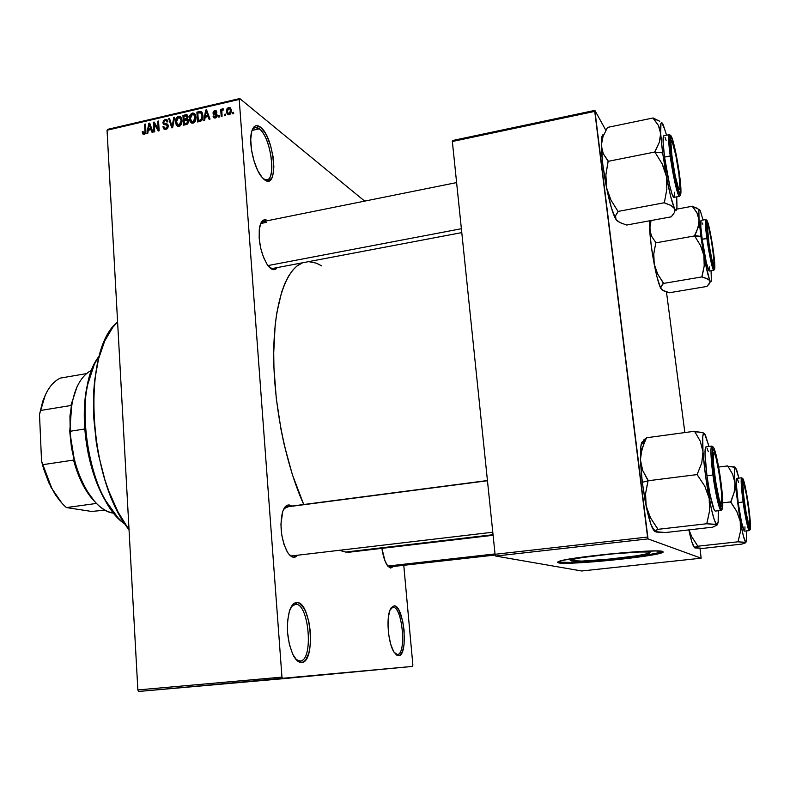 <?xml version="1.0" encoding="UTF-8"?>
<svg xmlns="http://www.w3.org/2000/svg" width="790" height="790" viewBox="0 0 790 790"><rect width="100%" height="100%" fill="white"/><g stroke="black" fill="none" stroke-linecap="round" stroke-linejoin="round"><path stroke-width="1.19" d="M393.015 607.273L390.793 608.349L393.015 607.273C402.416 606.483 406.84 654.574 397.291 654.515L394.042 652.214C388.404 643.811 386.053 619.34 389.964 610.137L394.121 605.841L393.015 607.273L394.121 605.841L395.701 606.374L398.851 610.137L402.693 621.187L404.125 630.568L404.075 644.285L402.554 651.237L400.076 655.137L396.995 655.345L393.776 651.77L390.922 644.897L388.887 635.792L388.018 625.897L388.433 616.793L390.053 609.91L391.238 607.638L394.121 605.841C404.046 605.051 408.687 655.986 398.585 655.73L395.207 653.834L397.232 654.515C406.84 654.801 402.446 606.493 393.015 607.273M259.258 128.819C256.454 126.657 254.153 126.904 252.336 129.55L255.051 127.427L259.258 128.819L252 130.449L259.258 128.819C270.536 136.769 276.836 178.984 266.852 179.784L263.554 179.004C276.915 188.267 272.54 138.339 259.258 128.819L260.483 127.141L259.258 128.819M264.522 179.784L261.273 176.466C254.034 167.411 248.722 144.027 251.388 132.72C253.086 125.808 256.118 123.951 260.483 127.141L264.966 132.592L267.079 136.532L270.703 146.091L273.073 156.687L273.863 166.789L272.945 174.926L271.879 177.869L268.699 180.91L266.694 180.88L262.25 177.671L257.777 170.66L253.995 160.903L251.506 149.922L250.726 139.475L251.763 131.229L254.429 126.469L256.246 125.63L260.483 127.141C274.782 137.5 279.028 191.19 264.522 179.784L264.058 179.429L264.522 179.784M295.628 604.251L291.312 606.631L295.628 604.251C309.176 603.392 313.808 660.845 300.072 661.033L301.543 662.494C298.719 662.613 296.023 660.331 293.446 655.651C287.096 641.125 285.782 626.164 289.515 610.779C291.401 605.278 293.88 602.533 296.941 602.533L295.628 604.251L296.941 602.533L299.213 603.175L303.607 607.707L305.582 611.411L308.722 620.97L310.44 632.198L310.48 643.495L308.831 653.221L305.71 659.907L303.716 661.763L301.543 662.494L299.262 662.069L296.961 660.48L292.665 654.1L289.357 644.285L287.57 632.602L287.6 620.91L289.416 611.105L292.705 604.666L294.749 603.027L296.941 602.533C311.26 601.684 316.079 662.583 301.543 662.494L299.973 661.033L295.954 659.423L299.973 661.033C313.788 661.181 309.236 603.402 295.628 604.251M571.032 560.92L570.913 559.972C576.483 556.792 645.499 550.047 649.696 552.299L650.111 552.743L648.975 553.336L637.273 555.716L609.288 559.123L581.855 561.098L570.202 560.525L570.903 559.972L571.032 560.92L570.923 559.962L573.115 559.29L581.805 557.621L610.779 554.037L639.436 552.003L647.731 552.022L649.696 552.299L649.41 553.168C642.813 556.417 577.786 562.816 571.032 560.92M557.631 562.016L558.619 562.885L557.434 562.352L558.372 561.611C565.541 557.434 657.803 548.448 662.77 551.479L655.72 550.956L641.322 551.42L605.723 554.323L572.533 558.55L561.127 560.762L557.444 562.371L561.73 563.171L573.066 563.082L609.13 560.475L649.568 555.429L661.635 552.862L663.225 552.082L662.77 551.479L662.326 552.615C653.35 556.901 568.079 565.294 558.619 562.885L558.56 562.292C568.01 564.722 653.281 556.318 662.247 552.013L641.994 556.002L609.06 559.893L572.997 562.5L557.72 562.055M266.467 222.355C264.206 220.924 262.3 221.289 260.74 223.442L263.317 221.546L266.467 222.355L260.71 223.511L266.467 222.355M269.696 267.662L267.632 265.243C260.572 253.175 257.955 240.219 259.791 226.394C261.362 220.39 263.998 218.475 267.701 220.667L263.929 219.926L260.957 222.978L259.278 229.436L259.179 238.304L260.69 248.198L263.574 257.53L267.346 264.828L271.414 268.985L269.696 267.662M388.088 566.43L390.695 568.079L387.11 565.126C384.7 561.265 382.962 555.676 381.896 548.359L385.046 561.028L387.811 566.094L390.695 568.079L388.088 566.43M288.222 506.745L283.887 508.73L287.027 506.696M289.318 554.669L293.534 557.256C291.332 556.97 289.189 555.074 287.116 551.578C281.092 538.977 279.541 525.854 282.484 512.216C284.173 506.953 286.513 504.563 289.525 505.037L288.399 506.518L289.525 505.037L291.767 506.084L289.525 505.037L287.56 505.136L285.733 506.232L282.79 511.268L280.924 524.284L281.704 534.652L284.005 544.458L287.451 552.151L289.436 554.807L293.534 557.256L289.318 554.669M350.128 552.092L345.595 552.052L339.601 550.344L345.595 552.052L493.049 534.702L345.595 552.052L350.059 552.101L493.108 535.284M403.769 565.354L412.864 665.081L403.769 565.354M281.961 677.129L137.855 689.937L107.045 130.241L239.212 99.431L281.961 677.129L282.721 678.719L412.587 666.405L412.864 665.081L412.587 666.405L138.724 691.457L282.721 678.719L281.961 677.129L239.212 99.431L239.755 98.543L364.674 201.114L239.755 98.543L239.212 99.431L107.045 130.241L137.855 689.937L138.724 691.457L137.855 689.937L281.961 677.129M229.179 114.827L230.739 113.661L231.342 110.788L230.65 108.181L228.942 107.322L227.105 108.507L226.483 111.341L227.155 113.977L229.179 114.827L231.322 110.462L229.791 107.46L228.646 107.371L226.503 111.657L228.053 114.748L229.179 114.827M222.069 116.328L221.812 111.479L222.148 110.383L223.244 110.057L223.422 108.971L222.8 108.753L221.635 110.294L221.556 109.148L220.686 109.346L221.2 116.525L222.069 116.328L221.862 111.104L223.244 110.057L223.422 108.971L222.573 108.783L221.635 110.294L221.556 109.148L220.686 109.346L221.2 116.525L222.069 116.328M215.315 118.016L216.806 116.999L217.24 115.439L216.618 113.799L213.893 113.059L214.85 111.607L216.035 112.506L216.885 112.18L216.223 110.817L215.147 110.531L213.507 111.301L212.954 113.079L213.705 114.441L216.312 115.251L215.522 116.91L214.544 116.92L213.902 115.863L213.053 116.189L213.754 117.69L215.315 118.016L217.23 115.212L216.45 113.701L213.804 112.743L214.85 111.607L216.035 112.506L216.885 112.18L215.927 110.649L214.752 110.59L212.954 113.079L213.843 114.51L216.114 114.994L215.295 116.969L213.902 115.863L213.053 116.189L214.179 117.967L215.315 118.016M200.048 121.393L202.161 119.952L202.961 116.535L202.378 113.088L200.463 111.439L196.878 112.141L197.54 121.966L200.048 121.393C202.378 120.327 203.346 118.421 202.941 115.676L201.055 111.578L196.878 112.141L197.54 121.966L200.048 121.393M186.203 124.573L187.734 123.833L188.603 121.67L188.257 119.764L187.279 118.964L187.99 116.209L186.499 114.688L182.934 115.389L183.576 125.176L186.203 124.573L188.593 121.097L187.279 118.964L188.06 116.693L186.924 114.787L182.934 115.389L183.576 125.176L186.203 124.573M172.635 127.694L174.649 117.305L173.77 117.513L172.102 126.657L169.564 118.49L168.695 118.698L171.815 127.881L172.635 127.694L174.649 117.305L173.77 117.513L172.102 126.657L169.564 118.49L168.695 118.698L171.815 127.881L172.635 127.694M154.741 131.802L154.267 124.02L158.267 130.992L159.165 130.785L158.553 121.048L157.724 121.245L158.207 129.047L154.198 122.065L153.309 122.272L153.912 131.999L154.741 131.802L154.267 124.02L158.267 130.992L159.165 130.785L158.553 121.048L157.724 121.245L158.207 129.047L154.198 122.065L153.309 122.272L153.912 131.999L154.741 131.802M142.842 133.974L144.432 134.29L145.706 132.878L145.469 124.089L144.639 124.287L144.965 132.444L143.859 133.233L143.03 131.426L142.21 131.742L142.842 133.974L144.185 134.359L145.874 130.676L145.469 124.089L144.639 124.287L145.005 132.276L143.731 133.194L143.03 131.426L142.21 131.742L142.842 133.974M147.76 133.411L148.303 130.34L151.186 129.678L152.085 132.414L152.954 132.216L149.705 123.112L148.826 123.309L146.891 133.609L147.76 133.411L148.303 130.34L151.186 129.678L152.085 132.414L152.954 132.216L149.705 123.112L148.826 123.309L146.891 133.609L147.76 133.411M165.9 129.372L167.757 128.138L168.339 125.936L167.5 124.168L163.915 123.201L163.797 121.798L164.903 120.623L166.256 120.613L166.996 122.045L167.826 121.719L167.036 119.813L165.643 119.32L163.411 120.564L162.957 123.102L163.984 124.514L167.174 125.284L167.371 127.022L165.485 128.266L164.389 127.881L163.737 126.39L162.908 126.716L163.767 128.869L165.604 129.422L168.339 125.936L167.164 123.991L164.32 123.556L163.737 122.46L165.209 120.534L166.147 120.564L166.996 122.045L167.826 121.719L166.493 119.458L165.11 119.399L162.898 122.618L164.053 124.544L166.789 125.017L167.5 126.143L165.9 128.207L164.824 128.148L163.737 126.39L162.908 126.716L164.439 129.313L165.9 129.372M176.585 125.353L178.017 126.351L179.478 126.222L181.868 123.062L181.473 118.046L180.011 116.436L178.264 116.347L175.972 118.698L175.518 121.759L176.16 124.662L177.701 126.252L179.113 126.331L181.433 124.277L182.046 120.564L179.913 116.397L178.461 116.298C176.16 117.503 175.183 119.468 175.538 122.193L176.585 125.353M190.499 122.154L191.94 123.151L193.777 122.865L195.821 119.843L195.416 114.817L194.222 113.365L192.375 113.059L189.877 115.468L189.422 118.549L190.064 121.453L191.605 123.043L193.046 123.131L195.387 121.067L195.989 117.345L193.856 113.177L192.375 113.059C190.054 114.273 189.077 116.249 189.442 118.984L190.499 122.154M204.669 120.327L205.203 117.216L208.165 116.535L209.113 119.31L210.012 119.102L206.595 109.889L205.696 110.096L203.771 120.534L204.669 120.327L205.203 117.216L208.165 116.535L209.113 119.31L210.012 119.102L206.595 109.889L205.696 110.096L203.771 120.534L204.669 120.327M219.6 116.9L219.502 115.488L218.642 115.686L218.741 117.098L219.6 116.9L219.502 115.488L218.642 115.686L218.741 117.098L219.6 116.9M225.525 115.538L225.427 114.125L224.558 114.323L224.656 115.735L225.525 115.538L225.427 114.125L224.558 114.323L224.656 115.735L225.525 115.538M233.692 113.651L233.593 112.239L232.724 112.437L232.823 113.859L233.692 113.651L233.593 112.239L232.724 112.437L232.823 113.859L233.692 113.651M107.716 129.343L239.755 98.543L107.716 129.343L107.045 130.241L107.716 129.343M647.553 537.052L495.073 554.294L452.354 141.499L594.742 111.39L647.553 537.052L648.037 538.899L701.145 558.194L581.687 570.982L495.685 556.061L648.037 538.899L701.145 558.194L700.009 548.349L701.145 558.194L581.687 570.982L495.685 556.061L495.073 554.294L495.685 556.061L648.037 538.899L594.86 110.393L605.92 130.409L594.86 110.393L594.742 111.39L452.354 141.499L495.073 554.294L647.553 537.052M452.65 140.502L594.86 110.393L452.65 140.502L452.354 141.499L452.65 140.502M666.454 291.905L684.861 432.574L666.454 291.905M302.59 262.784C286.049 268.847 273.933 303.35 273.715 353.772C273.498 404.134 285.763 465.063 303.745 504.514L292.3 474.444L284.341 445.333L281.092 429.957L276.303 398.555L273.942 367.607L273.715 352.794L275.147 325.391L276.767 313.107L281.665 292.043L284.854 283.442L288.488 276.233L292.507 270.447L296.852 266.112L302.59 262.784M297.613 555.311L295.48 556.98L293.534 557.256L297.613 555.311M393.39 566.529L390.695 568.079L393.39 566.529M277.181 267.603L275.157 269.41L271.414 268.985C273.715 270.259 275.631 269.805 277.181 267.603M308.623 261.638L316.454 263.179L321.649 265.865M117.601 321.974C81.656 349.437 87.581 478.454 129.047 529.784L118.154 512.216L108.842 491.242L104.863 479.678L98.533 455.06L96.262 442.301L93.645 416.656L93.674 391.87L94.672 380.178L98.562 358.838L104.724 340.974L112.822 327.267L117.601 321.974M495.33 555.014L389.371 566.924M492.792 532.223L291.984 555.884M272.757 268.442L269.943 267.81L272.797 268.432M143.178 132.394L142.21 131.742L143.178 132.394M145.123 133.865L144.155 133.214L145.123 133.865M145.735 132.769L145.005 132.276L145.735 132.769M145.883 131.515L145.044 130.952L145.883 131.515M145.518 124.879L144.639 124.287L145.518 124.879M150.08 124.168L148.826 123.309L150.08 124.168M152.322 130.449L151.186 129.678L152.322 130.449M148.51 129.135L149.389 124.208L150.327 124.84L149.389 124.208L149.982 126.094L151.028 126.805L149.982 126.094L150.831 128.602L151.937 129.353L150.831 128.602L148.51 129.135L149.784 129.994L148.51 129.135L149.389 124.208L150.831 128.602L148.51 129.135M154.978 123.418L153.309 122.272L154.978 123.418M159.096 129.659L158.207 129.047L159.096 129.659M158.602 121.858L157.724 121.245L158.602 121.858M156.005 125.215L154.267 124.02L156.005 125.215M165.821 129.382L165.722 128.77L165.821 129.382M164.093 127.536L162.908 126.716L164.093 127.536M166.947 128.938L165.9 128.207L166.947 128.938M168.31 126.716L167.5 126.143L168.31 126.716M165.722 124.83L162.898 122.618L165.722 124.83M167.757 121.265L165.11 119.399L167.757 121.265M164.241 123.517L166.196 124.879M167.855 125.659L165.426 123.734L168.211 125.689M167.944 124.632L166.917 123.902L167.944 124.632M169.899 119.547L168.695 118.698L169.899 119.547M172.753 127.111L172.102 126.657L172.753 127.111M173.059 125.521L172.368 125.027L173.059 125.521M174.511 118.046L173.77 117.513L174.511 118.046M178.807 126.39L178.491 125.472L178.807 126.39M176.486 122.865L175.538 122.193L176.486 122.865M180.831 118.401L178.461 116.298L181.552 118.224L180.831 118.401M176.387 122.016L178.54 117.434L181.917 119.488L180.693 118.609L181.196 120.732L182.065 121.364L181.196 120.732L179.034 125.185L180.071 125.926L178.007 125.126L176.358 121.344L177.641 117.868L179.221 117.404L180.337 118.046L181.216 121.384L180.16 124.534L177.641 124.939L176.387 122.016M184.139 116.268L182.934 115.389L184.139 116.268M188.05 116.594L185.561 114.777L188.05 116.594M188.158 119.606L187.279 118.964L188.158 119.606M184.05 119.251L183.853 116.328L186.598 115.903L187.99 117.621L187.22 117.048L186.519 118.589L188.326 119.902L186.519 118.589L185.64 118.885L188.366 120.87L185.64 118.885L184.05 119.251L185.265 120.139L184.05 119.251L183.853 116.328L186.638 115.923L187.003 118.125L184.05 119.251M184.347 123.833L184.119 120.396L185.798 120.011L187.003 119.981L188.583 121.907L187.744 121.305L187.013 123.092L187.852 123.704L187.013 123.092L186.144 123.418L187.23 124.198L186.144 123.418L184.347 123.833L185.571 124.721L184.347 123.833L184.119 120.396L187.161 120.07L187.388 122.746L184.347 123.833M192.661 123.191L192.335 122.223L192.661 123.191M190.4 119.685L189.442 118.984L190.4 119.685M194.735 115.172L192.375 113.059L195.495 115.004L194.735 115.172M190.291 118.796L192.464 114.204L195.871 116.298L194.626 115.38L195.14 117.513L196.019 118.154L195.14 117.513L192.967 121.986L193.994 122.736L191.921 121.917L190.262 118.125L191.555 114.639L193.145 114.175L194.261 114.817L195.16 118.164L194.103 121.324L191.565 121.729L190.291 118.796M198.063 113.039L196.878 112.141L198.063 113.039M201.914 113.612L202.536 113.493L201.914 113.612M200.858 112.792L199.268 111.588L200.858 112.792M202.122 112.585L200.63 111.459L202.122 112.585M198.32 120.623L197.806 113.098L200.542 112.654L202.961 116.515L202.082 115.853L201.904 118.342L202.635 118.875L201.904 118.342L199.85 120.268L200.946 121.077L199.85 120.268L198.32 120.623L199.524 121.512L198.32 120.623L197.806 113.098L200.946 112.852L202.082 115.853L201.174 119.665L198.32 120.623M207.059 111.133L205.696 110.096L207.059 111.133M209.409 117.473L208.165 116.535L209.409 117.473M205.41 116.002L206.279 111.005L207.296 111.775L206.279 111.005L206.901 112.911L208.037 113.77L206.901 112.911L207.8 115.449L208.994 116.357L207.8 115.449L205.41 116.002L206.595 116.89L205.41 116.002L206.279 111.005L207.8 115.449L205.41 116.002M215.413 117.987L213.053 116.189L215.413 117.987M216.174 117.641L215.295 116.969L216.174 117.641M217.151 116.189L216.381 115.597L217.151 116.189M217.22 115.834L216.114 114.994L217.22 115.834M215.176 114.787L212.954 113.079L215.176 114.787M216.835 112.2L214.752 110.59L216.835 112.2M216.628 115.202L214.12 113.266L216.875 115.33M217.211 115.044L215.137 113.454L217.211 115.044M219.561 116.397L218.642 115.686L219.561 116.397M221.615 110.067L220.686 109.346L221.615 110.067M223.353 109.395L222.573 108.783L223.353 109.395M225.486 115.044L224.558 114.323L225.486 115.044M229.258 114.807L229.159 114.303L229.258 114.807M227.52 112.447L226.503 111.657L227.52 112.447M231.164 109.366L228.646 107.371L231.164 109.366M227.362 111.449L228.695 108.408L229.396 108.457L231.342 111.43L230.463 110.738L229.13 113.79L229.989 114.471L228.438 113.74L227.342 111.015L228.113 108.714L229.811 108.753L230.473 111.173L229.87 113.306L228.33 113.681L227.362 111.449M233.662 113.177L232.724 112.437L233.662 113.177M125.176 524.214C117.838 518.734 111.054 510.37 104.823 499.152C87.809 468.964 80.264 419.618 87.483 385.777C90.06 373.315 94.01 363.38 99.323 356.004C70.823 389.638 87.888 500.682 125.176 524.214M94.208 364.753L86.969 386.735C79.849 420.073 87.275 468.648 104.053 498.401L117.671 517.401L107.075 503.576L99.352 488.941L95.965 480.705L92.944 471.986L88.154 453.46L84.491 424.586L84.55 405.902L86.594 388.66L90.504 373.601L94.208 364.753M748.397 505.867C750.47 521.993 750.717 529.004 749.147 526.89C747.666 522.832 746.037 514.576 744.249 502.134L742.551 481.485L743.123 480.547L743.597 481.436L745.533 488.901L749.473 514.636L750.184 524.53L749.611 527.661L747.202 519.573L744.249 502.134C742.857 491.656 742.294 484.734 742.561 481.367C743.686 479.293 745.632 487.46 748.397 505.867L748.397 505.867M736.833 478.375L736.359 484.438L738.196 502.598C736.28 487.776 735.826 479.708 736.823 478.375L741.652 477.782C740.339 478.315 742.008 494.343 743.123 502.006L744.071 501.976C742.906 493.997 741.257 477.496 742.857 478.622C744.634 481.179 747.587 498.51 748.564 506.025L744.703 484.201L742.472 478.631L742.245 484.379L743.42 496.959L747.271 520.877L749.384 528.806L750.243 529.438L750.451 528.283L748.564 506.025C749.68 513.638 751.369 529.981 749.878 529.616C748.169 527.75 745.069 509.777 744.071 501.976L743.123 502.006C741.198 487.183 740.704 479.105 741.652 477.782L742.817 478.582M750.184 529.547L749.285 530.604C747.715 528.846 745.661 519.316 743.123 502.006C744.131 510.083 747.666 530.347 749.285 530.604L744.427 531.147C742.807 529.399 740.724 519.889 738.196 502.598L743.123 502.006L738.196 502.598L741.504 522.091L744.269 531.097M702.952 548.379L742.057 544.063L702.952 548.379L694.825 547.924L695.062 547.203L697.837 546.206L738.058 541.792L745.888 542.681L742.017 544.073L745.888 542.681L743.43 536.193L740.23 521.272L740.447 531.433L738.058 541.792L697.837 546.206L691.852 536.933L688.959 529.873L691.852 536.933L697.906 546.236L694.558 547.598L702.952 548.379M722.801 502.825L730.711 501.887L736.754 511.377L740.23 521.272L735.006 483.006L734.167 492.259L730.711 501.887L722.801 502.825M718.624 467.058L727.738 465.903L732.606 474.188L735.006 483.006L734.424 472.835L735.125 467.255L736.636 469.695L738.897 478.118L735.549 467.443C734.265 466.406 734.078 471.591 735.006 483.006L734.167 492.259L730.799 502.371L736.754 511.377L740.23 521.272L735.006 483.006L732.606 474.188L727.738 465.903L718.624 467.058M734.611 466.93L727.768 466.327L735.411 467.315M694.627 547.806L691.852 541.91L688.85 529.893C690.549 537.931 692.109 543.392 693.531 546.285L694.627 547.806M746.511 530.91L746.678 540.251L745.809 542.335C744.486 541.111 742.63 534.089 740.23 521.272L740.447 531.433L738.107 541.822L745.809 542.335L746.609 540.913L746.511 530.91M738.541 482.394L737.613 479.49M744.891 529.705L744.95 526.831M748.683 523.869L746.234 513.283L743.834 497.137L742.946 485.198L743.271 483.233L744.052 484.438C746.303 490.195 750.461 519.553 749.661 524.116L748.683 523.869C745.721 516.64 740.832 476.034 743.854 483.915L746.481 495.024L748.811 510.745L749.74 522.694L749.453 524.866L748.683 523.869M495.034 553.918L387.781 566.055L495.034 553.918M706.645 224.172L707.919 225.367C710.003 229.416 714.782 259.624 714.042 264.067L713.202 265.578L714.002 264.374L713.884 258.853L711.484 240.999L708.857 228.29L707.238 225.071L709.104 244.722L711.8 259.031L713.775 264.798C712.047 266.151 705.302 223.254 707.475 224.745L706.645 224.172M713.558 452.956L712.59 452.255L713.558 452.956L713.41 462.93L715.72 482.078L719.098 498.816L720.529 502.875L721.497 503.102C719.483 510.221 710.931 456.205 713.558 452.956L714.792 454.013C717.794 460.373 722.82 495.093 721.724 502.006L721.547 492.802L719.285 474.168L716.007 457.766L714.565 453.519L713.558 452.956M487.469 480.745L285.862 507.052L487.469 480.745M712.6 452.028L713.321 453.766L712.787 452.394L713.321 453.766L712.896 452.64L713.498 453.085M720.757 503.22L720.283 503.803L720.381 502.588L720.184 504.454M721.201 503.477L720.263 504.682M677.326 186.529L677.702 186.094C673.337 172.733 668.439 132.453 672.31 142.062L675.875 155.61L678.906 173.968L679.973 187.428L679.519 189.649L678.432 188.178L675.114 175.39L671.974 156.469L670.937 142.911L671.461 140.956L673.317 144.925C676.457 154.958 680.684 182.747 679.923 188.356C679.657 190.647 678.916 189.896 677.702 186.094L677.326 186.529M267.889 265.588L461.38 228.725L267.889 265.588M91.867 369.977C76.936 378.084 69.727 398.516 70.221 431.271L69.945 416.142L71.949 401.962L70.932 405.497L40.497 410.484C44.191 393.43 50.807 382.627 60.336 378.094L86.189 373.66L60.336 378.094C50.807 382.627 44.191 393.43 40.497 410.484L42.729 401.379L45.218 395.257L39.5 414.394L41.544 461.074L51.004 487.282L61.788 502.993L55.547 495.034L48.871 482.907L43.578 468.707L41.544 461.074L42.877 464.668C48.21 484.053 56.05 498.352 66.409 507.575L91.601 511.446L105.021 510.143L91.601 511.446L66.409 507.575C60.949 502.855 56.041 496.308 51.666 487.934L42.877 464.668L73.559 460.076L83.691 486.363L94.691 501.571C85.468 492.042 78.427 478.217 73.559 460.076L74.912 463.286L71.456 447.634L69.767 431.636L74.912 463.286L73.559 460.076L42.877 464.668L41.544 461.074L39.5 414.394L40.497 410.484L70.932 405.497L77.035 386.745L70.932 405.497L71.949 401.962L69.767 431.636L71.633 403.483M70.221 431.271L84.757 428.98L70.221 431.271C71.683 472.292 93.783 512.137 113.859 513.125C103.51 511.732 93.941 503.279 85.152 487.776C76.442 471.363 71.465 452.532 70.221 431.271M71.949 401.962L71.999 402.821L71.949 401.962M66.409 507.575L96.439 503.437L66.409 507.575M702.557 250.341L703.91 255.525L700.888 236.398L694.637 235.973L700.483 245.443L703.91 255.525L704.206 266.032L702.024 276.885L663.521 283.422L657.695 274.1L654.219 264.186L653.784 253.758L655.809 242.856L694.607 235.914L700.483 245.443L702.557 250.341M713.133 250.46L714.387 267.208L713.113 265.322L711.741 260.009L708.047 238.945L706.704 222.918C707.099 217.744 710.99 234.531 713.133 250.46C714.822 263.366 714.99 268.798 713.637 266.744C711.918 262.004 710.052 252.741 708.047 238.945L706.655 225.022L706.852 222.237L707.613 222.899L710.299 233.484L713.133 250.46M709.153 271.059L706.349 262.774L702.182 239.232C700.641 227.52 700.286 221.239 701.115 220.39L700.809 226.572L702.182 239.232L707.83 238.452C706.714 230.868 705.391 216.885 707.366 221.101C709.509 226.641 712.452 244.051 713.34 250.914L710.269 232.566L706.882 220.272L706.349 221.417L706.774 229.732L711 257.362L713.321 267.02L714.693 269.044L713.34 250.914C714.407 258.162 715.789 272.165 713.913 268.63C711.83 263.663 708.729 245.552 707.83 238.452L706.902 238.392C707.801 246.164 712.126 270.19 713.785 270.269C712.007 267.82 709.706 257.194 706.902 238.392L702.182 239.232C704.986 258.014 707.307 268.63 709.144 271.059L713.785 270.269L714.624 269.212M655.789 242.5L651.513 236.131L650.21 232.645L649.864 225.14L651.069 220.529L649.647 228.932L649.795 220.766L649.647 228.932C650.18 238.985 651.701 250.746 654.219 264.186L651.177 245.275L649.647 228.932L651.513 236.131L655.789 242.5M699.367 209.617L692.415 206.23L676.744 209.143L692.415 206.23L696.918 212.757L699.041 219.916L698.933 223.748L696.573 231.618L694.607 235.914L655.809 242.856L653.784 253.758L654.219 264.186C656.618 276.47 658.821 284.578 660.815 288.508L661.112 286.444L663.521 283.422L702.024 276.885L708.976 279.66L709.973 280.815L709.627 283.472L706.892 286.454L669.407 292.725L706.892 286.454L710.17 282.109L705.598 264.354L701.56 241.148L699.041 219.916L698.883 210.683L699.456 209.617L700.404 211.019L699.377 209.627M697.639 208.402L692.445 206.575L696.918 212.757L699.041 219.916C698.399 210.881 698.814 207.819 700.295 210.762L703.041 220.035L700.276 210.742M660.884 288.557L664.114 291.105L669.407 292.725L662.277 290.147L660.41 287.698L656.954 276.776L654.219 264.186L657.695 274.1L663.432 282.938L661.112 286.444L660.815 288.508M711.079 270.733L711.346 280.262L710.862 281.763L709.973 280.815C708.363 277.231 706.339 268.798 703.91 255.525L704.206 266.032L701.935 276.401L702.083 277.004L707.248 278.653L709.973 280.815C710.674 282.208 711.128 282.079 711.336 280.42L711.079 270.733M709.558 269.528L709.558 266.892M702.794 224.212L702.468 223.116M706.902 238.392C705.351 226.671 704.966 220.39 705.756 219.541C705.134 222.75 705.519 229.031 706.902 238.392M694.578 235.548L700.888 236.398L699.041 219.916L698.074 227.668L694.578 235.548M701.935 276.401L702.083 277.004L701.935 276.401M655.878 531.7L665.545 532.539L656.52 532.075L654.545 531.275L658.05 529.369L650.565 517.963L646.141 506.015L645.568 493.612L648.077 480.231L642.714 470.534L640.404 459.899L642.29 482.305L648.106 480.794L642.29 482.305L641.599 476.311L640.404 459.899L640.71 454.438L643.909 443.555L646.467 437.769L694.538 431.261L700.266 441.136L702.981 451.722L701.777 462.891L697.343 474.03L697.491 475.155L704.838 486.245L709.193 498.441L709.558 510.962L706.764 523.74L715.503 524.313L716.955 525.192L712.718 527.177L665.545 532.539L712.718 527.177L716.955 525.192L714.338 519.988L711.316 508.76L705.351 474.385L702.981 451.722L702.725 436.9L703.416 433.74L703.949 433.325L705.322 434.816L709.005 446.478L704.581 433.69C702.656 432.012 702.122 438.025 702.981 451.722L701.777 462.891L697.343 474.03L697.491 475.155L704.838 486.245L709.193 498.441C706.151 481.949 704.078 466.377 702.981 451.722L700.266 441.136L694.538 431.261L646.467 437.769L641.924 448.967L640.404 459.899L640.621 447.871L641.51 443.2L642.932 441.551M720.559 480.784C723.018 500.909 723.008 509.106 720.529 505.363C718.485 499.843 716.431 489.79 714.387 475.225L712.758 459.582L712.778 450.438L713.153 449.431L714.377 450.725L716.994 460.066L721.784 491.36L722.406 503.22L721.398 506.795L718.08 496.643L714.387 475.225C712.866 463.513 712.304 455.465 712.689 451.06C713.4 443.466 717.952 460.945 720.559 480.784L720.559 480.784M705.944 446.873L704.996 453.835L706.951 475.768C704.759 458.072 704.413 448.444 705.934 446.873L711.79 446.103C709.845 446.794 711.622 465.735 712.945 475.017L714.12 474.988C712.699 465.221 710.98 445.323 713.38 447.199C715.997 450.794 719.67 471.926 720.796 481.001L715.947 454.319L714.12 448.493L712.797 447.081L712.165 453.727L713.36 468.885L718.13 498.194L720.994 508.108L721.714 509.175L722.633 507.713L722.544 497.483L720.796 481.001C722.139 490.235 723.966 509.915 721.714 509.175C719.196 506.588 715.286 484.487 714.12 474.988L712.945 475.017C710.733 457.301 710.338 447.663 711.79 446.103L713.321 447.13M715.187 511.09C712.807 508.938 710.062 497.167 706.951 475.768L712.945 475.017L706.951 475.768L709.993 494.422L714.13 509.915L715.207 511.09L721.082 510.409C718.782 508.237 716.066 496.446 712.945 475.017C714.101 484.902 718.663 510.182 721.082 510.409L722.277 509.027M655.048 531.729L654.969 530.712L657.961 529.33L706.764 523.74L657.961 529.33L650.565 517.963L647.918 512.157L645.045 500.356L642.29 482.305L646.141 506.015L645.568 493.612L648.096 480.755L697.373 474.553L648.096 480.755L642.714 470.534L640.404 459.899L640.986 445.214L646.477 438.164M643.623 440.04L646.467 437.907L643.258 441.018M703.307 432.91L694.538 431.261L694.568 431.765L701.125 432.268L704.334 433.463M654.683 531.522L650.842 524.155L646.141 506.015C648.353 516.68 650.535 524.234 652.678 528.668L654.683 531.522M718.288 510.735L718.14 522.368L717.33 524.698L716.737 524.698C714.772 523 712.264 514.25 709.193 498.441L709.558 510.962L706.833 523.78L716.737 524.698L718.189 522.062L718.288 510.735M708.334 451.712L707.168 448.434M697.373 474.553L697.491 475.155L697.373 474.553M706.764 523.74L706.655 523.158L706.764 523.74M643.662 441.778C642.477 441.018 641.579 442.163 640.986 445.214M664.657 169.801L666.355 176.219L662.632 152.875L654.92 152.114L662.089 163.757L666.355 176.219L666.839 189.254L664.341 202.744L618.047 211.434L610.897 199.998L606.562 187.793L605.881 174.886L608.152 161.338L654.87 152.016L662.089 163.757L664.657 169.801M670.996 142.19L670.305 140.521M679.163 173.642L680.467 191.703L679.686 192.78L679.044 191.733L677.356 186.628L672.468 162.157L670.374 139.238C670.917 131.189 676.526 153.458 679.163 173.642C681.079 188.998 681.029 194.992 678.995 191.624C676.526 185.028 674.097 173.405 671.698 156.766L670.305 140.551L670.789 137.746L671.974 139.178L675.638 152.934L679.163 173.642M673.969 197.362L671.964 193.797L669.821 186.104L664.548 157.062C662.869 143.79 662.613 136.7 663.778 135.771L663.106 142.18L664.548 157.062L671.372 156.045C670.038 146.861 668.774 130.666 671.688 137.025C674.788 144.935 678.442 166.157 679.449 174.304L674.571 147.039L671.688 137.025L670.394 135.465L669.93 141.627L671.372 156.045L676.447 184.208L679.331 193.915L680.555 195.012L680.901 188.415L679.449 174.304C680.713 183.004 682.116 199.287 679.331 193.915C676.299 186.815 672.399 164.508 671.372 156.045L670.236 155.936C671.214 165.317 677.07 196.404 679.519 196.315C677.879 197.372 672.764 175.321 670.236 155.936L664.548 157.062C667.066 176.417 672.241 198.438 673.949 197.372L679.519 196.315L680.605 194.933M680.062 195.061L680.19 192.73M603.777 134.715C602.79 134.27 602.089 135.347 601.664 137.954L601.299 145.508L602.968 136.709L607.49 127.427L653.133 117.967L659.749 121.255L653.152 118.372L658.327 125.294L659.936 129.185L662.632 152.875L660.667 133.441L659.285 142.388L654.851 151.601L654.92 152.114L662.632 152.875L666.355 176.219C669.476 192.701 672.201 203.504 674.551 208.649L674.946 210.525L674.551 208.649C675.796 211.128 676.596 210.9 676.931 207.948L676.744 196.838L676.981 207.375L675.894 210.357L673.189 206.95L670.957 205.44L664.42 202.911L664.222 202.141L664.341 202.744L670.957 205.44L674.551 208.649L670.74 196.72L666.355 176.219L666.839 189.254L664.341 202.744L618.047 211.434L615.558 215.779L615.983 219.541L615.558 215.779L618.145 211.602L610.897 199.998L606.562 187.793L602.829 164.774L601.299 145.508C601.595 157.121 603.353 171.213 606.562 187.793C609.613 202.754 612.566 213.014 615.41 218.573L616.931 220.706L619.933 222.583L626.638 225.031L671.47 216.776L626.638 225.031L619.933 222.583L615.983 219.541L611.411 207.918L606.562 187.793L605.881 174.886L608.142 160.923L603.264 153.724L601.299 145.508L602.968 136.709L607.49 127.427L653.133 117.967L658.327 125.294L660.667 133.441L659.285 142.388L654.87 152.016L608.152 161.338L603.264 153.724L601.842 149.764L601.516 139.089L603.007 134.695M663.156 124.623L666.572 135.199L663.185 124.642C661.023 120.268 660.183 123.201 660.667 133.441L660.973 123.368L661.398 122.687L662.622 123.566L663.837 127.328L662 123.072M674.453 212.5L674.946 210.525L674.453 212.5L671.382 216.608L673.208 214.534M674.542 196.009L674.67 192.237M666.098 140.353L665.042 137.43M670.236 155.936C668.538 142.654 668.251 135.554 669.367 134.636C668.38 138.171 668.676 145.271 670.236 155.936M678.541 190.499L678.649 188.692M654.87 152.016L654.989 152.628L654.87 152.016M261.569 221.901L456.6 182.589M285.062 506.953L487.44 480.547M461.775 232.606L271.118 268.748M662.247 552.013L662.326 552.615M649.291 552.2L649.41 553.168M143.731 133.194L144.945 134.014M164.824 128.148L166.374 129.224M167.194 125.304L168.339 126.104M166.493 119.458L167.154 119.932M166.532 120.831L167.806 121.729M164.32 123.556L166.236 124.889M167.164 123.991L167.796 124.435M179.913 116.397L180.861 117.078M180.327 118.036L181.838 119.132M178.007 125.126L179.528 126.203M186.924 114.787L187.477 115.192M187.507 119.043L188 119.399M186.904 116.13L188.06 116.979M187.378 120.258L188.603 121.147M193.856 113.177L194.824 113.898M194.291 114.846L195.802 115.962M191.921 121.917L193.422 123.013M201.055 111.578L201.796 112.141M201.223 113.098L202.744 114.244M214.584 116.94L215.789 117.858M215.927 110.649L216.49 111.084M215.779 111.854L216.43 112.358M229.791 107.46L230.581 108.082M229.9 108.862L231.263 109.938M228.438 113.74L229.633 114.669M104.823 499.152L104.053 498.401M87.483 385.777L86.969 386.735M693.531 546.285L694.874 547.312M85.152 487.776L83.691 486.363M51.666 487.934L51.004 487.282M701.115 220.39L705.756 219.541L706.862 220.252M652.678 528.668L655.187 530.574M663.778 135.771L669.367 134.636L670.809 135.525M601.664 137.954L603.56 135.228"/></g></svg>

